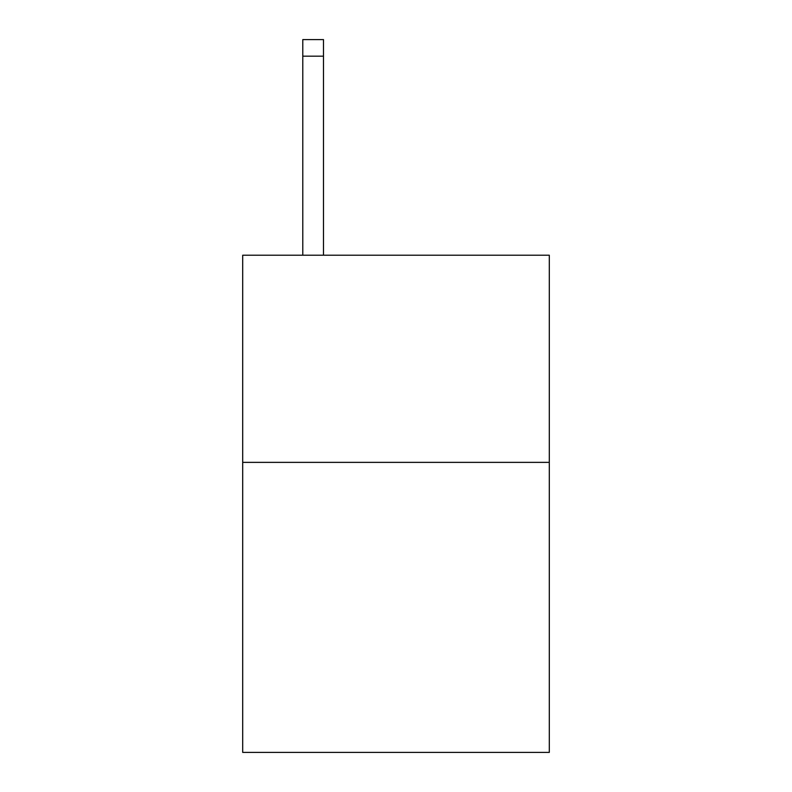 <?xml version="1.0" encoding="UTF-8"?>
<svg xmlns="http://www.w3.org/2000/svg" width="792" height="792" viewBox="0 0 792 792"><rect width="100%" height="100%" fill="white"/><g stroke="black" fill="none" stroke-linecap="round" stroke-linejoin="round"><path stroke-width="1.19" d="M549.302 462.37L549.302 752.4L242.698 752.4L242.698 255.212L549.302 255.212L549.302 462.37L242.698 462.37M323.492 255.212L323.492 56.173L302.782 56.173L302.782 39.6L323.492 39.6L323.492 56.173M302.782 255.212L302.782 56.173"/></g></svg>
